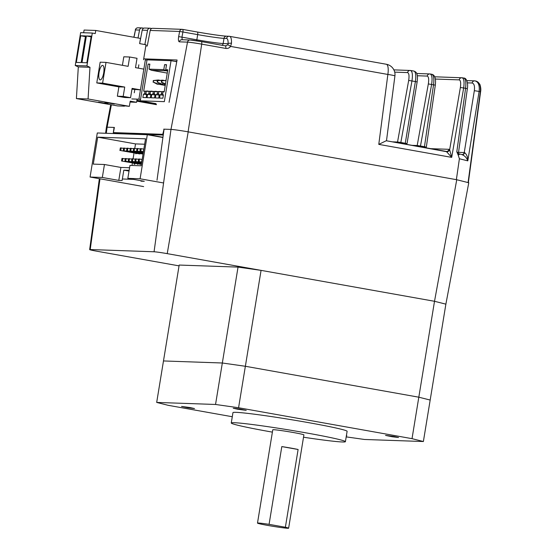 <?xml version="1.0" encoding="UTF-8"?>
<svg xmlns="http://www.w3.org/2000/svg" width="556" height="556" viewBox="0 0 556 556"><rect width="100%" height="100%" fill="white"/><g stroke="black" fill="none" stroke-linecap="round" stroke-linejoin="round"><path stroke-width="0.83" d="M298.106 449.491A15.77 0.667 -170.7 0 0 281.809 446.586L298.106 449.491L285.374 527.248L269.076 524.343L281.809 446.586M269.076 524.343A15.77 0.667 -170.7 0 0 257.491 523.099A15.77 0.667 -170.7 0 0 272.947 526.31A15.77 0.667 -170.7 0 0 288.62 528.2A15.77 0.667 -170.7 0 0 285.374 527.248M288.62 528.2L303.903 434.889A15.77 0.667 -170.7 0 0 300.65 433.937A15.77 0.667 -170.7 0 0 293.339 432.512A15.77 0.667 -170.7 0 0 272.774 429.795L257.491 523.099M303.52 437.224A57.831 2.46 -170.7 0 0 345.408 441.686A57.831 2.46 -170.7 0 0 306.676 432.978A57.831 2.46 -170.7 0 0 231.261 422.998A57.831 2.46 -170.7 0 0 272.391 432.13M345.408 441.686L347.111 431.317A57.831 2.46 -170.7 0 0 308.371 422.609A57.831 2.46 -170.7 0 0 232.957 412.628L231.261 422.998M238.037 267.102L222.33 362.998L245.363 366.272L261.07 270.369L238.037 267.102L179.185 265.052L163.478 360.955L222.33 362.998L215.54 404.469L238.573 407.743L412.024 438.663L423.38 441.527L364.527 439.476L346.2 436.877M232.29 416.736L168.051 405.289L156.688 402.426L163.478 360.955L222.33 362.998L245.363 366.272L238.573 407.743M156.688 402.426L215.54 404.469M261.07 270.369L434.514 301.289L418.814 397.192L245.363 366.272L418.814 397.192L430.177 400.049L423.38 441.527M179.046 265.865L96.695 251.187A10.515 0.445 9.3 0 1 89.655 249.602A10.515 0.445 9.3 0 1 90.204 249.547L154.061 251.771A10.515 0.445 9.3 0 1 167.224 253.64L434.514 301.289L445.877 304.153L430.177 400.049L418.814 397.192L412.024 438.663M190.117 407.569L181.548 406.436L187.984 407.77L194.517 408.563L190.117 407.569M346.388 435.744L346.84 435.709L346.416 435.543M394.121 436.523L385.551 435.39L391.994 436.724L398.52 437.509L394.121 436.523M237.634 409.223L246.204 410.356L239.761 409.021L233.235 408.236L237.634 409.223M145.547 134.427L147.159 134.712M116.572 133.648L116.649 133.183M133.593 179.38L122.369 178.99M157.007 180.2L164.069 129.173L170.984 129.409A13.754 0.584 9.3 0 1 188.199 131.855L456.747 179.727L434.514 301.289L445.877 304.153L468.771 182.757L456.747 179.727M105.584 133.266L106.411 127.254A13.754 0.584 9.3 0 1 107.127 127.185L114.049 127.428L113.202 133.53M141.565 161.699L142.218 159.113M143.26 151.329L143.921 148.751M141.717 162.206L138.229 161.587L139.063 161.615L139.486 159.023L141.933 159.454M139.063 161.615L141.731 162.088M138.229 161.587L138.653 158.995L139.486 159.023M143.413 151.837L139.924 151.218L140.758 151.246L141.182 148.654L143.629 149.091M140.758 151.246L143.434 151.719M139.924 151.218L140.348 148.626L141.182 148.654M141.641 162.672L134.893 161.469L135.727 161.497L136.15 158.905L138.597 159.343M135.727 161.497L141.655 162.554M134.893 161.469L135.316 158.877L136.15 158.905M143.337 152.302L136.588 151.1L137.422 151.128L137.846 148.535L140.293 148.973M137.422 151.128L143.358 152.184M136.588 151.1L137.019 148.508L137.846 148.535M141.565 163.137L131.557 161.351L132.391 161.379L132.814 158.787L135.261 159.224M132.391 161.379L141.578 163.019M131.557 161.351L131.981 158.759L132.814 158.787M143.26 152.768L133.259 150.982L134.093 151.017L134.517 148.424L136.957 148.855M134.093 151.017L143.281 152.65M133.259 150.982L133.683 148.389L134.517 148.424M141.488 163.603L128.227 161.233L141.502 163.485M128.227 161.233L128.651 158.648L131.925 159.106M129.061 161.268L129.485 158.675M143.184 153.234L129.923 150.871L143.205 153.115M129.923 150.871L130.347 148.278L133.628 148.744M130.757 150.898L131.181 148.306M141.412 164.062L124.891 161.122L141.426 163.951M124.891 161.122L125.315 158.529L128.589 158.995M125.725 161.15L126.149 158.557M143.107 153.699L126.587 150.752L143.128 153.581M126.587 150.752L127.011 148.16L130.292 148.626M127.421 150.78L127.845 148.188M141.356 164.416L121.555 161.004L141.349 164.444M121.555 161.004L121.979 158.411L125.26 158.877M122.389 161.031L122.813 158.439M143.052 154.047L123.251 150.634L143.045 154.075M123.251 150.634L123.675 148.042L126.956 148.508M124.085 150.662L124.509 148.077M120.749 150.551L139.917 153.963L120.749 150.551L121.18 147.959L123.62 148.396M119.915 150.523L120.346 147.931L121.18 147.959M139.973 153.616L139.917 153.963M141.036 180.707L140.96 181.173L144.296 181.291L127.838 178.358L129.958 165.396L141.127 165.785L145.54 138.826L97.689 137.165L135.525 143.907L134.781 148.466M144.657 144.226L135.525 143.907M162.915 137.499L147.305 134.719L140.091 178.782L163.575 182.966M147.305 134.719L97.286 132.974L90.072 177.037L143.629 186.587M129.152 170.338L123.821 170.15L129.027 171.081M123.821 170.15L122.118 180.519L118.789 180.401L120.909 167.439L104.452 164.506L102.325 177.468L118.789 180.401M129.576 167.745L120.909 167.439M102.325 177.468L90.072 177.037M140.091 178.782L127.838 178.358M97.689 137.165L93.276 164.117L104.452 164.506M134.031 153.039L133.079 158.835M132.411 162.936L131.994 165.466M135.824 153.359L135.747 153.817L136.637 153.498M134.204 163.255L134.052 164.187L134.886 164.215L135.018 163.401M137.457 163.839L137.381 164.305L138.277 163.985M140.55 99.489L138.917 99.197L145.366 59.805L146.999 60.097M131.814 98.954L138.917 99.197M136.922 100.254L156.048 103.666M156.118 104.201L136.839 100.768M156.472 104.66L136.776 101.15M134.267 92.782L134.774 89.669M138.305 68.145L138.854 64.788M148.132 91.094L143.663 91.198L148.111 64.072L149.821 64.371M145.832 93.352L144.685 93.144L144.998 91.247L143.663 91.198M144.998 91.247L147.569 90.989M149.036 69.139L163.791 69.653L166.14 70.786L151.385 70.271L149.036 69.139L149.856 64.128L148.111 64.072M154.353 94.527L155.103 94.548L154.554 97.919L151.218 97.8L151.774 94.437L155.027 95.013M156.472 91.379L150.335 91.434L150.176 94.374L150.94 94.402L150.384 97.773L147.048 97.661L147.604 94.291L150.864 94.867M152.302 91.24L146.165 91.288L146.006 94.235L146.77 94.263L146.214 97.627L142.885 97.515L143.434 94.145L146.694 94.722M143.434 94.145L146.708 94.617M150.002 93.491L148.855 93.29L149.168 91.392L151.739 91.135M149.168 91.392L146.165 91.288M148.855 93.29L148.355 94.318L150.878 94.763M147.604 94.291L148.355 94.318M154.172 93.637L153.025 93.436L153.338 91.538L155.902 91.281M153.338 91.538L150.335 91.434M153.025 93.436L152.525 94.457L155.048 94.909M151.774 94.437L152.525 94.457M154.339 94.52L154.505 91.58L160.642 91.525M158.335 93.783L157.195 93.582L157.501 91.684L160.072 91.427M157.501 91.684L154.505 91.58M157.195 93.582L156.688 94.603L159.218 95.055M158.523 94.666L159.273 94.694L158.724 98.064L155.388 97.946L155.937 94.583L159.197 95.159M155.937 94.583L156.688 94.603M158.509 94.666L158.668 91.726L164.228 91.573L158.668 91.726M162.505 93.929L161.358 93.728L161.671 91.83M161.358 93.728L160.858 94.749L163.381 95.201M162.693 94.812L163.443 94.84L162.887 98.21L159.558 98.092L160.107 94.722L163.367 95.305M160.107 94.722L160.858 94.749M162.679 94.812L162.839 91.865L164.201 91.733M167.655 70.654L165.709 69.715L167.794 69.792L164.173 91.914L162.839 91.865M165.709 69.715L166.529 64.711L164.611 64.642L163.791 69.653M166.487 64.976L164.611 64.642M167.592 71.043L166.14 70.786M151.385 70.271L167.252 73.1M171.046 60.694L147.034 59.86L140.327 100.817L164.34 101.651L171.046 60.694L176.759 61.716M144.685 93.144L144.185 94.172M165.966 80.968L165.737 82.378M166.042 80.509L161.518 80.856L161.296 82.225L165.403 84.401M165.486 83.907L161.733 82.239L161.956 80.87M161.733 82.239L161.296 82.225M166.07 80.342L161.518 80.856M162.908 83.08L162.699 84.373L157.126 82.079L161.365 84.331L165.299 85.026M162.699 84.373L161.365 84.331M163.381 80.231L157.348 80.71L162.046 80.182L163.381 80.231L163.311 80.655M157.563 82.093L157.793 80.724M157.348 80.71L157.126 82.079M163.346 80.411L164.159 80.557M152.956 81.934L158.529 84.227L157.195 84.185L152.956 81.934M160.649 80.335L153.185 80.564L157.876 80.036L159.211 80.085L159.141 80.509M158.745 82.934L158.529 84.227L165.236 85.422M153.623 80.578L153.4 81.947M130.563 97.71L124.732 97.508L117.358 96.195L123.196 96.396L130.563 97.71L132.092 88.383L140.446 89.87L131.96 89.196M117.358 96.195L118.887 86.861L124.725 87.07L123.196 96.396M118.887 86.861L96.779 82.92L102.61 83.122L124.725 87.07M102.61 83.122L106.008 62.39L128.116 66.331L129.645 56.997L123.807 56.795L122.417 65.316M129.645 56.997L137.019 58.31L135.49 67.644L143.844 69.132L140.446 89.87M106.008 62.39L100.17 62.189L96.779 82.92M99.058 72.572A7.36 2.314 -79.9 0 0 100.101 79.904A7.36 2.314 -79.9 0 0 103.673 73.058A7.36 2.314 -79.9 0 0 102.686 65.406A7.36 2.314 -79.9 0 0 99.058 72.572M124.447 106.161L117.684 105.932L76.408 98.572L88.077 98.975L129.353 106.335L124.495 105.835M129.353 106.335L130.201 101.15L136.588 102.29L130.048 102.061M98.565 102.158L108.01 103.77L98.565 102.158M114.348 104.028L104.903 102.408L114.348 104.028M88.077 98.975L89.975 67.304L86.917 65.907L75.248 65.504L78.306 66.901L89.975 67.304M76.408 98.572L78.306 66.901M86.917 65.907L92.303 33.04L95.25 33.568L95.757 30.455L140.473 38.427L139.625 43.611L146.013 44.751L143.559 59.742M83.65 32.741L84.088 30.052L95.757 30.455M136.588 102.29L137.103 99.135M92.303 33.04L80.634 32.637L75.248 65.504M82.01 62.606L86.847 62.779L91.212 36.133L86.375 35.959L82.01 62.606M91.101 36.807L86.375 35.959M80.703 35.765L76.339 62.411L81.176 62.578L85.541 35.931L80.703 35.765L85.429 36.606M162.943 137.283L147.257 134.482M169.066 102.332L177.079 60.013L143.705 58.846M176.815 61.41L174.633 61.334M163.339 134.427L162.755 134.323L164.062 129.214M163.255 135.038L118.317 133.475L113.403 132.599L162.755 134.323M113.403 132.599L114.383 127.442L107.127 127.185L106.286 133.294M468.076 182.583L480.328 91.726C480.808 85.561 479.369 82.038 475.992 81.148M462.057 154.651A2.627 2.495 92 0 0 464.253 152.518L474.337 90.684L479.126 91.427C479.738 85.29 478.362 81.781 474.998 80.898L476.541 81.239L479.8 84.178C480.787 87.077 481.051 89.62 480.592 91.816L468.347 182.646M474.337 90.684C474.873 86.104 474.136 83.546 472.127 83.004A2.627 2.495 -88 0 1 474.664 80.863L466.818 80.592M475.54 80.988L474.664 80.863M462.314 154.714A2.627 2.127 95.9 0 0 464.607 152.587C466.818 154.512 467.874 157.272 467.798 160.865C466.762 157.883 464.865 155.826 462.105 154.686M458.478 153.658L462.397 154.735M458.54 152.323L464.607 152.587M480.592 91.816L479.126 91.427L467.798 160.865L459.402 158.745L456.372 179.657M458.735 153.838L459.27 154.561L458.207 155.096L456.803 151.788L458.457 152.942L458.575 153.803A2.627 2.307 151.8 0 0 459.27 154.561M459.402 158.745L458.207 155.096M456.803 151.788L465.587 88.307C466.262 82.17 465.657 78.757 463.78 78.069M430.712 148.674L448.949 149.307L449.651 149.71L460.368 87.514C461.007 82.941 460.632 80.398 459.235 79.876A2.627 2.495 -88 0 1 462.105 77.77L463.926 78.083C466.588 77.896 468.354 83.428 467.346 88.703L463.662 87.959L451.701 157.376L446.537 151.684A2.627 2.412 141.9 0 0 449.651 149.71L451.701 157.376L378.782 144.379L386.246 140.751L446.537 151.684M462.251 77.784L434.813 76.797M462.105 77.77C463.968 78.459 464.489 81.857 463.662 87.959L460.368 87.514M133.753 37.231L134.476 35.084L133.906 37.259M143.747 28.217L142.405 27.981A2.627 2.495 92 0 0 139.535 30.066L135.456 29.92L134.476 35.084M138.034 37.989L139.535 30.066M151.746 28.495L150.412 28.259A2.627 2.495 92 0 0 147.542 30.344L142.204 30.156L139.653 43.618M142.204 30.156A2.627 2.495 -88 0 1 144.741 28.036L150.078 28.224M144.852 44.543L147.542 30.344M196.734 40.824A2.627 0.827 100.1 0 1 196.831 39.81A21.031 0.897 -170.7 0 0 223.151 43.549L228.085 43.715A7.888 2.481 -79.9 0 0 226.577 38.454L224.005 38.364A21.031 0.897 9.3 0 1 197.679 34.625L182.917 31.991A2.627 0.827 100.1 0 0 182.542 29.378A2.627 0.827 100.1 0 0 182.507 29.371A2.627 2.495 92 0 0 179.637 31.463L150.21 30.434L147.264 45.988L145.818 45.933M150.21 30.434A2.627 2.495 -88 0 1 152.747 28.314L182.173 29.336A2.627 2.627 0 0 1 182.542 29.378L197.31 32.012A2.627 0.827 -79.9 0 0 197.269 32.005L182.576 29.385M227.758 44.869L228.085 43.715A2.627 0.938 2.9 0 1 231.47 43.319L230.587 46.412C229.343 48.024 227.745 48.692 225.792 48.428A2.627 0.827 -79.9 0 0 225.409 45.884A2.627 0.827 -79.9 0 0 225.368 45.877L227.758 44.869A2.627 0.535 35.4 0 1 230.587 46.412L387.866 74.448A10.515 3.308 -79.9 0 0 386.33 64.253A10.515 10.515 0 0 1 394.913 75.957A10.515 0.619 7.4 0 0 387.866 74.448L378.782 144.379M182.215 39.754L181.937 37.155L196.831 39.81L197.679 34.625A2.627 0.827 -79.9 0 0 197.31 32.012C211.169 34.409 220.92 35.799 226.549 36.175L229.128 36.265A2.627 2.495 -88 0 1 229.454 36.3A10.515 3.308 100.1 0 1 229.607 36.314A10.515 3.308 100.1 0 1 231.47 43.319M178.657 36.62L181.937 37.155L182.917 31.991L179.637 31.463L178.657 36.62C178.177 39.733 178.406 41.478 179.352 41.839A2.627 2.495 -88 0 1 181.881 39.719L182.18 39.747M225.437 45.891L201.328 41.589A2.627 0.827 -79.9 0 0 201.293 41.582A8.715 0.368 9.3 0 0 190.388 40.039M163.735 129.159L170.984 129.409L154.061 251.771M446.19 151.434A2.627 2.495 92 0 0 446.405 151.454L386.246 140.751M430.108 73.976L429.774 73.941A2.627 2.495 -88 0 1 430.108 73.976C431.998 74.706 432.505 78.194 431.616 84.442L420.489 145.943A2.627 0.827 -79.9 0 0 420.399 146.833M412.045 145.345L417.195 145.526L424.464 146.652L433.541 84.783C434.278 78.507 433.687 75.004 431.776 74.275M416.965 146.221A2.627 2.495 92 0 0 417.195 145.526L428.335 83.928L435.313 85.137C436.057 78.702 434.931 75.088 431.922 74.289L430.254 73.997M426.077 147.111L424.464 146.652A2.627 0.827 -79.9 0 0 424.367 147.542M392.39 141.843L397.54 142.023L408.681 80.425C409.362 75.741 409.001 73.128 407.576 72.586A2.627 2.495 -88 0 1 410.453 70.473L413.893 71.078C415.652 71.689 416.687 72.739 417 74.219C417.236 75.602 417.848 75.665 417.139 81.941L415.381 81.544A10.515 3.308 -79.9 0 0 413.893 71.078M410.453 70.473C412.35 71.203 412.851 74.692 411.961 80.933L400.841 142.44L407.041 143.629L401.425 143.455M397.311 142.718A2.627 2.495 -88 0 0 397.54 142.023L400.841 142.44A2.627 0.827 -79.9 0 0 400.744 143.33M188.199 131.855L167.224 253.64M115.064 132.898L114.953 133.593M99.99 178.81L90.204 249.547M111.367 104.806L107.127 127.185M472.127 83.004L467.422 82.844M459.235 79.876L435.424 79.049M446.405 151.454A2.627 2.495 92 0 0 448.949 149.307M135.316 29.941A2.627 2.627 0 0 1 137.992 27.8A2.627 2.495 -88 0 0 135.456 29.92L134.337 35.097M222.08 45.286A2.627 2.495 92 0 0 223.151 43.549L224.005 38.364A2.627 2.495 -88 0 1 226.549 36.175M197.345 32.019A23.658 1.008 -170.7 0 0 226.278 36.182M226.577 38.454A2.627 2.495 -88 0 1 229.128 36.265L386.33 64.253M225.792 48.428L201.717 44.139L188.095 131.835M179.352 41.839L187.518 42.124A2.627 2.495 -88 0 1 190.055 40.004L201.328 41.589A2.627 0.827 -79.9 0 1 201.717 44.139A11.342 0.48 -170.7 0 0 187.518 42.124L170.984 129.409M201.369 41.596L225.368 45.877M428.335 83.928C429.017 79.244 428.655 76.631 427.23 76.089A2.627 2.495 -88 0 1 429.774 73.941L416.729 73.489M427.23 76.089L417.334 75.741M426.216 147.868L435.313 85.137M408.681 80.425L415.381 81.544L405.282 143.233M407.576 72.586L394.704 72.134M89.655 249.602L99.364 178.698M110.72 104.688L106.418 127.241M458.457 152.942L467.346 88.703M137.992 27.8L142.072 27.939M190.055 40.004L181.881 39.719M386.489 140.786L394.913 75.957M410.599 70.487L393.877 69.875M407.041 143.629L417.139 81.941"/></g></svg>
